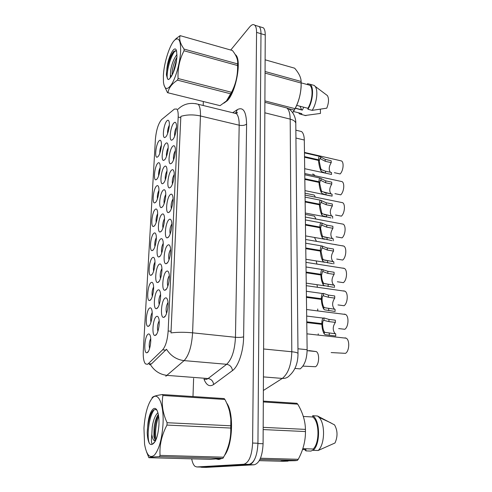 <?xml version="1.0" encoding="UTF-8"?>
<svg xmlns="http://www.w3.org/2000/svg" width="492" height="492" viewBox="0 0 492 492"><rect width="100%" height="100%" fill="white"/><g stroke="black" fill="none" stroke-linecap="round" stroke-linejoin="round"><path stroke-width="0.74" d="M165.146 298.072C166.155 297.476 166.948 298.06 167.526 299.825C169.131 304.407 166.911 315.987 164.211 317.186L163.762 317.358C159.9 318.49 161.247 300.114 165.146 298.072M168.977 219.641C170.054 218.743 170.872 219.168 171.431 220.92C172.797 224.979 170.65 235.619 168.11 237.452L167.335 237.845C163.873 238.786 165.367 222.464 168.977 219.641M170.201 194.691C171.29 193.694 172.114 194.063 172.667 195.81C173.965 199.703 171.843 210.084 169.346 212.095L168.479 212.575C165.14 213.473 166.677 197.735 170.201 194.691M171.394 170.306C172.501 169.211 173.332 169.525 173.873 171.253C175.109 175.004 173.012 185.133 170.558 187.317L169.599 187.889C166.388 188.743 167.957 173.547 171.394 170.306M167.729 245.176C168.787 244.376 169.599 244.856 170.164 246.615C171.603 250.84 169.433 261.762 166.837 263.404L166.167 263.718C162.575 264.714 164.033 247.759 167.729 245.176M166.456 271.307C167.483 270.612 168.289 271.147 168.861 272.912C170.38 277.31 168.19 288.546 165.54 289.972L164.98 290.212C161.253 291.276 162.655 273.632 166.456 271.307M172.557 146.468C173.682 145.269 174.519 145.527 175.054 147.243C176.222 150.853 174.15 160.761 171.745 163.098L170.693 163.762C167.606 164.58 169.199 149.894 172.557 146.468M173.701 123.154C174.838 121.856 175.675 122.059 176.204 123.756C177.317 127.237 175.269 136.936 172.901 139.414L171.776 140.177C168.799 140.964 170.417 126.745 173.701 123.154M156.505 316.461C157.415 315.956 158.141 316.522 158.682 318.139C160.287 322.629 158.135 334.289 155.521 335.31L155.165 335.439C151.438 336.571 152.766 318.238 156.505 316.461M157.889 290.052C158.824 289.462 159.556 289.979 160.097 291.602C161.616 295.907 159.488 307.223 156.923 308.472L156.462 308.656C152.858 309.72 154.236 292.119 157.889 290.052M161.843 214.389C162.84 213.51 163.602 213.879 164.125 215.502C165.429 219.321 163.362 229.746 160.945 231.584L160.183 231.984C156.954 232.876 158.449 217.169 161.843 214.389M159.236 264.253C160.195 263.564 160.939 264.038 161.468 265.662C162.92 269.8 160.81 280.791 158.295 282.248L157.729 282.506C154.254 283.503 155.675 266.578 159.236 264.253M160.552 239.038C161.536 238.257 162.286 238.675 162.815 240.299C164.187 244.278 162.102 254.973 159.636 256.627L158.971 256.953C155.613 257.894 157.077 241.603 160.552 239.038M165.546 143.633C166.591 142.477 167.366 142.698 167.87 144.285C168.996 147.698 166.997 157.415 164.703 159.728L163.695 160.386C160.798 161.161 162.378 146.973 165.546 143.633M164.334 166.702C165.367 165.638 166.142 165.909 166.647 167.508C167.833 171.05 165.81 180.988 163.479 183.153L162.551 183.719C159.543 184.531 161.099 169.875 164.334 166.702M163.104 190.281C164.119 189.309 164.888 189.629 165.398 191.24C166.64 194.924 164.599 205.09 162.225 207.095L161.376 207.581C158.258 208.43 159.789 193.264 163.104 190.281M166.727 121.057C167.784 119.814 168.565 119.98 169.057 121.555C170.134 124.845 168.159 134.359 165.902 136.807L164.82 137.557C162.028 138.307 163.627 124.556 166.727 121.057M157.704 163.313C158.67 162.286 159.39 162.514 159.863 163.996C161.001 167.354 159.051 177.095 156.825 179.236L155.927 179.808C153.11 180.576 154.648 166.419 157.704 163.313M156.438 186.136C157.385 185.195 158.098 185.472 158.584 186.966C159.771 190.441 157.803 200.41 155.54 202.409L154.716 202.895C151.794 203.7 153.313 189.069 156.438 186.136M155.146 209.457C156.075 208.602 156.782 208.922 157.268 210.422C158.522 214.032 156.53 224.247 154.224 226.08L153.486 226.492C150.454 227.335 151.948 212.2 155.146 209.457M153.824 233.288C154.734 232.519 155.435 232.888 155.927 234.389C157.237 238.14 155.226 248.614 152.883 250.28L152.225 250.612C149.088 251.504 150.552 235.828 153.824 233.288M152.471 257.648C153.363 256.965 154.058 257.377 154.549 258.884C155.933 262.777 153.898 273.534 151.505 275.016L150.939 275.286C147.692 276.221 149.125 259.96 152.471 257.648M151.087 282.549C151.96 281.959 152.649 282.414 153.141 283.915C154.593 287.968 152.538 299.025 150.103 300.317L149.63 300.52C146.272 301.51 147.668 284.628 151.087 282.549M149.679 308.017C150.527 307.512 151.204 308.01 151.702 309.511C153.227 313.724 151.149 325.114 148.67 326.19L148.295 326.337C144.814 327.389 146.167 309.831 149.679 308.017M148.233 334.074C149.058 333.656 149.722 334.191 150.22 335.679C151.825 340.064 149.734 351.817 147.2 352.666L146.93 352.758C143.332 353.883 144.636 335.606 148.233 334.074M158.947 140.97C159.925 139.857 160.65 140.035 161.118 141.511C162.2 144.746 160.275 154.279 158.08 156.561L157.114 157.212C154.396 157.95 155.952 144.23 158.947 140.97M148.295 363.693L147.397 364.326L145.423 363.865C143.713 361.718 143 357.395 143.289 350.894L155.41 139.125C156.308 129.851 158.393 123.32 161.665 119.531L174.402 109.089L176.837 109.027C177.895 110.3 178.344 112.969 178.184 117.041L168.153 330.981C167.495 339.972 165.656 346.257 162.631 349.818L148.295 363.693L151.395 363.945L149.377 364.707M204.272 379.203L204.389 380.168M298.921 130.915L301.553 131.561C303.275 133.006 304.191 135.829 304.302 140.029L307.137 349.701C306.897 359 304.579 365.396 300.175 368.877L294.942 368.422M161.394 145.201C160.201 147.711 159.685 150.368 159.832 153.153M150.718 338.576C149.23 341.792 148.855 345.12 149.58 348.557M152.176 312.469C150.706 315.593 150.3 318.841 150.952 322.205M153.596 286.953C152.151 289.985 151.72 293.146 152.299 296.442M154.98 262.008C153.565 264.948 153.11 268.029 153.615 271.246M156.327 237.605C154.955 240.465 154.476 243.46 154.906 246.603M157.643 213.743C156.308 216.517 155.816 219.432 156.167 222.489M158.928 190.398C157.637 193.085 157.132 195.914 157.409 198.891M160.177 167.557C158.934 170.158 158.418 172.901 158.633 175.785M169.322 125.202C168.006 127.828 167.434 130.614 167.6 133.566M165.767 194.494C164.279 197.378 163.738 200.428 164.137 203.657M166.979 170.884C165.546 173.682 164.992 176.646 165.312 179.789M168.166 147.791C166.788 150.503 166.222 153.381 166.468 156.431M163.227 243.331C161.653 246.387 161.148 249.61 161.72 252.999M161.911 268.595C160.294 271.738 159.814 275.046 160.472 278.515M164.512 218.639C162.981 221.603 162.452 224.746 162.938 228.054M160.552 294.444C158.91 297.685 158.455 301.079 159.199 304.616M159.162 320.901C157.489 324.24 157.071 327.715 157.901 331.331M176.487 127.231C174.974 130.048 174.346 133.068 174.623 136.278M175.373 150.57C173.793 153.479 173.178 156.585 173.535 159.888M169.303 275.643C167.465 278.995 166.966 282.531 167.809 286.252M170.589 249.45C168.787 252.71 168.258 256.16 169.002 259.801M174.23 174.451C172.581 177.44 171.985 180.632 172.434 184.026M173.049 198.873C171.345 201.954 170.767 205.232 171.314 208.713M171.837 223.872C170.084 227.033 169.525 230.397 170.164 233.964M167.987 302.463C166.118 305.919 165.65 309.542 166.591 313.336M216.56 459.073L218.848 459.491L221.259 458.673M224.573 455.389C232.894 444.731 233.983 412.271 226.603 402.985M223.866 103.179L227.279 100.725C236.154 92.096 242.021 59.335 235.49 54.747L235.176 54.483M201.179 467.056L249.087 464.38C254.321 462.837 257.273 455.789 257.943 443.243L260.981 33.714C260.981 30.135 260.373 27.743 259.155 26.543L257.236 25.959M195.521 103.609L198.178 104.261C199.85 106.137 200.607 110.042 200.447 115.977C193.411 114.439 186.88 114.568 180.853 116.37L170.97 332.899C177.581 332.106 184.783 332.082 192.593 332.826C191.714 346.208 188.891 355.47 184.113 360.611C176.671 359.72 170.804 355.937 166.511 349.265L151.395 363.945M203.331 101.543L203.196 105.491M193.62 378.391L192.987 396.546M191.689 458.839C192.397 462.578 193.504 465.081 195.017 466.342L196.788 466.957L243.798 464.251C248.983 462.701 251.916 455.629 252.605 443.04L256.566 32.392C256.572 28.8 255.975 26.408 254.776 25.209C253.349 24.003 251.615 24.625 249.561 27.066L230.73 50.03M206.007 467.388L254.192 464.786C259.481 463.255 262.445 456.232 263.091 443.729L265.25 34.987C265.237 31.414 264.616 29.028 263.386 27.829L261.449 27.238M200.422 467.037L201.646 467.295L248.94 464.663C250.957 464.503 252.796 462.849 254.438 459.7M263.386 27.829L257.107 25.922M312.543 174.094L313.859 174.383L314.837 175.724M334.369 172.686L340.12 173.959C343.275 170.976 344.197 162.489 341.54 160.958L304.468 152.409M340.144 160.638L341.54 160.958M304.689 168.688L331.528 174.451L325.526 173.129L321.682 171.683L320.858 170.669C319.554 167.655 318.791 164.242 318.564 160.435L304.536 157.243M304.523 156.616L318.552 159.808C318.545 157.914 318.822 156.739 319.382 156.296L325.206 159.377L331.171 160.743L331.221 162.649L325.255 161.29L319.874 158.498L319.265 161.081L318.933 161.007M318.564 160.435L319.277 161.536L320.815 168.725L321.645 169.795L325.483 171.191L331.479 172.52L331.528 174.451M331.221 162.649C328.896 166.524 328.613 169.734 330.372 172.274M318.552 159.808L319.265 161.081M163.012 424.098C164.119 404.012 158 390.869 152.114 398.317C147.68 404.178 144.962 414.123 143.953 428.145L144.574 444.245C146.542 455.155 149.845 458.759 154.476 455.057C159.125 449.319 161.973 438.999 163.012 424.098M146.616 452.08L148.879 457.695L210.558 459.344L222.876 458.39L224.696 455.143C229.075 446.269 231.086 437.234 230.736 428.052L166.966 425.07L167.077 422.714L230.779 425.789L230.834 419.614C230.404 412.788 228.429 406.078 224.912 399.473L224.18 398.575L162.329 394.547L162.92 395.476C161.333 404.073 162.723 413.157 167.077 422.714M152.016 397.8L152.883 396.946C154.328 396.054 157.477 395.254 162.329 394.547M230.736 428.052L230.779 425.789M227.544 448.458C229.813 442.326 231.049 435.285 231.252 427.32L231.025 420.162L229.586 411.392M157.895 412.702C155.085 415.476 153.19 420.346 152.213 427.32L151.819 434.405C152.231 437.376 152.944 439.393 153.953 440.463L155.386 441.053M158.307 414.393C156.228 417.585 154.82 421.921 154.07 427.407L153.867 436.588L155.435 440.955M158.934 424.965C159.156 419.688 158.75 415.414 157.717 412.124C155.103 403.532 149.291 410.758 147.932 423.661L147.213 432.628C147.415 437.517 148.166 441.146 149.457 443.52C150.343 444.553 151.308 444.786 152.36 444.208L152.459 444.184C155.903 442.247 158.061 435.838 158.934 424.965M156.948 410.285C155.515 409.067 154.014 409.406 152.459 411.294C150.435 413.944 148.922 418.071 147.932 423.661M152.36 444.208C151.333 443.452 151.155 440.186 151.819 434.405M224.912 399.473L162.92 395.476M222.876 458.39L159.34 456.631L160.054 455.383L223.669 457.185M159.34 456.631C152.827 456.92 149.34 457.271 148.879 457.695M166.966 425.07C161.696 435.088 159.39 445.192 160.054 455.383M158.59 416.017C155.896 424.375 155.017 432.32 155.952 439.848M154.199 409.818C148.682 416.564 146.542 437.443 149.457 443.52M158.264 414.455C155.232 422.683 154.119 430.918 154.931 439.153L155.244 441.06M151.548 412.591C149.002 418.175 147.557 424.854 147.213 432.628M217.323 459.024L220.453 458.765M288.312 460.518L288.035 461.121L283.103 461.293L259.296 460.653M313.189 450.106L310.876 451.072L305.987 450.906L305.969 449.627L302.549 449.503M304.646 449.577L305.987 450.906M288.035 461.121L281.086 460.93L295.059 460.703L297.377 460.444L298.257 459.3C303.121 450.242 305.52 440.992 305.464 431.552L305.44 429.387C305.268 420.918 302.703 412.511 297.746 404.172L296.873 403.299L263.312 401.115M297.377 460.444L259.954 459.411M260.483 458.23L298.257 459.3M305.464 431.552L263.165 429.571M263.177 427.351L305.44 429.387M297.746 404.172L263.312 401.952M302.832 448.661L313.176 449.03L313.195 450.328L318.139 450.5L334.997 442.984C337.832 436.576 337.678 430.549 334.554 424.897L317.537 415.998L312.66 415.722L312.678 416.988L303.336 416.46M318.139 450.5C324.88 444.829 325.421 423.809 319.111 417.413L317.537 415.998M313.195 450.328C320.655 444.048 320.157 419.904 312.66 415.722M313.176 449.03C319.855 442.911 319.419 421.232 312.678 416.988M225.188 454.11C232.605 443.089 233.608 414.049 227.138 404.215M180.619 51.279C180.822 41.119 179.033 37.232 175.244 39.631C170.134 43.321 163.965 62.373 163.375 75.67L163.455 82.133C164.623 90.104 167.514 90.534 172.12 83.425C176.308 76.192 180.146 61.795 180.619 51.279M167.692 92.724L220.078 105.651L226.437 100.983L231.529 92.299C235.828 84.077 237.845 75.153 237.568 65.528L184.014 50.768L184.088 49.089L237.599 63.892L237.679 62.699C237.753 59.071 236.006 55.006 232.427 50.51L180.127 35.645C178.965 39.311 180.287 43.788 184.088 49.089M180.127 35.645L176.204 38.481L173.983 40.867M237.568 65.528L237.599 63.892M228.559 98.492C233.472 92.059 237.864 77.521 237.962 67.035L237.618 61.223M176.991 54.501C173.867 58.566 171.751 63.886 170.65 70.467L170.404 74.79L171.345 76.42M176.917 57.17C174.531 61.42 172.963 65.989 172.212 70.873L172.052 75.258M176.96 56.457L176.591 51.051C174.961 43.899 168.239 56.156 166.966 68.124L166.401 74.889L167.588 79.046L168.553 79.52L169.211 79.126L171.191 76.641C174.334 71.469 176.253 64.741 176.96 56.457M176.579 51.002L173.99 51.273C170.865 54.612 168.528 60.227 166.966 68.124M169.211 79.126L170.349 77.736L170.404 74.79M230.84 93.855L177.452 80.147L178.079 78.517L231.529 92.299M163.916 84.931L167.495 92.674L220.078 105.651M177.452 80.147C171.776 83.861 168.621 88.062 168 92.76M184.014 50.768C179.562 59.372 177.581 68.622 178.079 78.517M176.179 62.755L174.18 70.325M175.398 50.584C169.802 56.26 165.392 76.598 167.846 79.107L168.313 79.489M176.739 59.058L172.852 73.665M173.633 51.599C169.703 56.961 166.517 68.45 166.401 74.889M224.493 102.693L227.279 100.497C235.969 92.041 241.818 60.042 235.545 55.129M299.972 106.229L301.639 109.759L302.328 110.116L303.755 107.213M304.788 115.534L320.47 113.424L320.384 109.255M306.006 115.645L301.787 114.568L301.774 113.615L293.509 111.506M298.539 112.791L299.585 113.947L301.787 114.568M300.157 113.203L301.774 113.615M292.715 112.711L295.015 108.664C298.859 101.407 300.895 93.554 301.122 85.116L301.135 81.475C301.036 77.545 298.872 73.124 294.64 68.191L265.12 59.803M293.933 110.768C298.17 103.578 300.575 95.491 301.147 86.494L301.153 83.517M294.265 110.134L288.091 108.547M264.905 100.897L295.015 108.664M301.153 83.056L265.047 73.099M265.059 71.494L301.135 81.475M295.329 108.314L302.328 110.116M296.725 105.386L307.906 108.295L307.918 109.255L312.18 110.362L326.774 108.178C328.853 102.816 329.062 98.615 327.408 95.589L324.154 93.142M312.18 110.362C316.786 103.215 318.367 90.356 315.144 86.364L314.265 85.448L311.959 84.809M307.918 109.255C312.992 101.37 314.185 86.955 310.034 84.273L307.525 83.677L307.537 84.612L309.683 85.208L301.159 82.853M307.906 108.295C312.518 100.817 313.509 87.687 309.683 85.208M312.758 194.77L314.154 195.053L315.44 197.187M312.974 215.847L314.45 216.129L315.975 219.057M314.493 237.458L316.467 241.344M316.178 260.914L316.934 264.081M319.007 182.397L319.72 183.436L321.276 190.588L322.112 191.603L332.045 194.162L332.094 196.13L326.036 194.881L322.155 193.534L321.319 192.569C320.009 189.66 319.234 186.271 319.007 182.397L304.831 179.383M304.825 178.744L318.994 181.763C318.988 179.758 319.283 178.51 319.874 178.018L325.71 180.853L331.731 182.145L331.78 184.094L325.753 182.803L320.36 180.22L319.714 182.969L319.345 182.895M331.78 184.094C329.4 187.999 329.136 191.271 330.987 193.903L331.079 193.959M318.994 181.763L319.714 182.969M331.03 217.938L322.629 215.834L321.786 214.918C320.47 212.12 319.689 208.756 319.456 204.82L305.138 201.991M305.132 201.333L319.443 204.174C319.437 202.052 319.751 200.724 320.384 200.189L326.214 202.766L332.297 203.983L332.352 205.97L326.264 204.758L320.858 202.384L320.169 205.312L319.763 205.232M319.456 204.82L320.181 205.785L321.743 212.895L322.592 213.866L332.617 216.246L332.672 218.251M332.352 205.97C329.917 209.9 329.671 213.233 331.614 215.97L331.817 216.093M319.443 204.174L320.169 205.312M331.848 240.588L323.121 238.602L322.272 237.741C320.938 235.053 320.157 231.714 319.917 227.722L305.452 225.078M305.446 224.407L319.905 227.058C319.898 224.813 320.231 223.399 320.907 222.808L326.737 225.127L332.881 226.265L332.93 228.294L326.786 227.163L321.368 225.004L320.636 228.122L320.181 228.042M319.917 227.722L320.643 228.608L322.223 235.674L323.078 236.59L333.207 238.78L333.256 240.834M332.93 228.294C330.446 232.249 330.218 235.65 332.26 238.497L332.586 238.675M319.905 227.058L320.636 228.122M332.697 263.7L323.619 261.849L322.758 261.043C321.417 258.478 320.63 255.163 320.384 251.105L305.772 248.663M305.76 247.98L320.372 250.428C320.372 248.054 320.729 246.541 321.442 245.895L327.266 247.956L333.471 249.013L333.527 251.086L327.315 250.034L322.488 248.06L321.891 248.091L321.11 251.424L320.593 251.332M320.384 251.105L321.122 251.916L322.715 258.933L323.576 259.794L333.804 261.793L333.859 263.89M333.527 251.086C330.981 255.065 330.778 258.54 332.924 261.504L333.379 261.726M320.372 250.428L321.11 251.424M334.941 193.645L340.747 194.85C343.982 191.935 344.874 183.202 342.106 181.628L304.757 173.535M340.618 181.308L342.106 181.628M335.526 215.016L341.387 216.148C344.707 213.319 345.556 204.321 342.672 202.704L305.046 195.078M341.097 202.384L342.672 202.704M335.741 222.753L334.622 222.562M336.122 236.818L342.045 237.876C345.446 235.127 346.251 225.846 343.25 224.186L305.341 217.052M341.62 223.86L343.25 224.186M336.337 244.715L333.754 244.346M336.731 259.063L342.709 260.04C346.202 257.377 346.965 247.796 343.834 246.092L305.649 239.469M342.278 245.742L343.834 246.092M317.045 284.714L317.377 287.273M317.703 308.994L317.801 310.938M318.232 333.847L318.219 335.089M302.912 366.116L315.538 366.737C319.24 364.615 319.757 353.379 316.258 351.577L307.137 350.661M309.019 350.599L316.258 351.577M337.352 281.756L343.385 282.654C346.977 280.096 347.684 270.182 344.418 268.435L305.956 262.341M342.949 268.066L344.418 268.435M337.992 304.923L344.08 305.729C347.77 303.281 348.416 293.017 345.015 291.221L306.27 285.686M343.631 290.846L345.015 291.221M338.637 328.57L344.787 329.289C348.582 326.952 349.16 316.313 345.618 314.474L306.596 309.511M344.332 314.093L345.618 314.474M331.159 352.567L345.513 353.342C349.418 351.128 349.917 340.083 346.22 338.207L306.922 333.834M345.046 337.826L346.22 338.207M333.588 287.297L324.13 285.588L323.262 284.843C321.909 282.402 321.11 279.118 320.864 274.997L306.098 272.759M306.085 272.064L320.852 274.302C320.852 271.781 321.233 270.17 321.989 269.462L327.807 271.27L334.074 272.242L334.129 274.351L327.856 273.392L322.986 271.584L322.432 271.658L321.596 275.219L320.999 275.126M320.864 274.997L321.608 275.723C321.768 278.54 322.303 280.864 323.219 282.691L324.087 283.49L334.419 285.286L334.474 287.426M334.129 274.351C331.528 278.367 331.35 281.91 333.601 284.997L334.203 285.255M320.852 274.302L321.596 275.219M334.511 311.393L324.652 309.843L323.773 309.161C322.414 306.848 321.602 303.601 321.356 299.407L306.43 297.389M306.418 296.676L321.344 298.699C321.344 296.024 321.75 294.296 322.555 293.521L323.447 293.435L328.361 295.077L334.695 295.956L334.751 298.115L328.416 297.248L322.98 295.729C322.395 296.289 322.094 297.555 322.094 299.53L321.393 299.437M321.356 299.407L322.106 300.046C322.266 302.912 322.807 305.212 323.73 306.959L324.603 307.703L335.04 309.284L324.738 307.758M334.751 298.115C332.082 302.156 331.934 305.784 334.302 309.001M321.344 298.699L322.094 299.53M335.101 311.473L335.04 309.284M335.47 336.005L325.181 334.628L324.302 334.007C322.924 331.836 322.112 328.619 321.86 324.357L306.768 322.567M306.762 321.836L321.842 323.631C321.848 320.79 322.278 318.945 323.139 318.09L323.964 317.937L328.927 319.4L335.323 320.181L335.384 322.389L328.982 321.614L323.545 320.31C322.924 320.925 322.604 322.278 322.604 324.376L306.768 322.5M321.86 324.357L322.611 324.904C322.777 327.82 323.324 330.101 324.253 331.756L325.132 332.438L335.679 333.797L325.027 332.395M335.384 322.389C332.654 326.46 332.531 330.175 335.021 333.527M321.842 323.631L322.604 324.376M335.735 336.03L335.679 333.797M178.184 117.041L180.859 117.668M168.153 330.981L171.118 331.288M162.631 349.818L165.853 350.119M297.949 348.779L307.137 349.701M295.938 138.031L304.302 140.029M203.959 379.178L206.529 379.375L208.085 378.532L226.646 364.295L184.113 360.611L165.798 376.269M150.355 364.566C154.402 370.993 160.017 374.603 167.206 375.39L208.085 378.532C211.314 379.111 213.159 381.109 213.626 384.523C209.653 387.099 206.443 385.322 203.989 379.197M232.698 112.723L237.322 109.642C243.159 106.616 246.252 111.426 246.603 124.07C244.844 125.411 242.365 125.792 239.18 125.202L200.447 115.977L192.593 332.826L235.459 337.291L239.18 125.202C239.217 119.384 238.282 115.522 236.363 113.621L233.38 112.889M246.603 124.07L243.626 336.811C243.54 351.177 238.399 366.503 232.476 370.587L213.626 384.523M196.788 466.957L201.548 467.062M243.798 464.251L249.087 464.38M252.605 443.04L257.943 443.243M256.566 32.392L265.25 34.987M232.476 370.587C231.947 367.026 230.004 364.929 226.646 364.295C231.855 359.338 234.795 350.335 235.459 337.291C238.977 337.58 241.701 337.42 243.626 336.811M234.961 113.277L236.148 112.385L237.322 109.642M254.192 464.786L248.94 464.663M263.091 443.729L257.937 443.538M206.376 467.394L201.646 467.295M263.374 390.482L282.31 378.422L263.441 376.903M297.998 353.68L297.998 353.52C297.986 363.022 295.206 370.316 289.653 375.396C287.783 377.592 285.335 378.6 282.31 378.422C288.22 373.674 291.387 364.787 291.799 351.755L263.589 348.976M295.797 123.738L297.998 353.52C297.678 352.746 295.618 352.161 291.799 351.755L290.194 119.132L264.837 112.791M264.893 102.318L286.83 107.957C293.171 110.159 296.116 118.658 295.797 123.332C295.501 121.469 293.632 120.066 290.194 119.132C290.096 113.584 288.97 109.864 286.83 107.957L283.46 107.09M325.255 161.29L325.206 159.377M320.606 158.719L320.563 156.794M320.858 170.669L320.815 168.725M325.526 173.129L325.483 171.191M325.753 182.803L325.71 180.853M321.061 180.367L321.018 178.412M321.319 192.569L321.276 190.588M326.036 194.881L325.987 192.907M326.264 204.758L326.214 202.766M321.528 202.47L321.485 200.465M321.786 214.918L321.743 212.895M326.553 217.083L326.503 215.072M326.786 227.163L326.737 225.127M322.002 225.028L321.959 222.987M322.272 237.741L322.223 235.674M327.075 239.745L327.026 237.691M327.315 250.034L327.266 247.956M322.488 248.06L322.444 245.975M322.758 261.043L322.715 258.933M327.617 262.888L327.567 260.785M327.856 273.392L327.807 271.27M322.986 271.584L322.937 269.456M323.262 284.843L323.219 282.691M328.164 286.516L328.115 284.37M328.416 297.248L328.361 295.077M323.49 295.612L323.447 293.435M323.773 309.161L323.73 306.959M328.724 310.655L328.674 308.459M328.982 321.614L328.927 319.4M324.007 320.163L323.964 317.937M324.302 334.007L324.253 331.756M329.296 335.31L329.246 333.072M295.858 130.171L301.553 131.561M158.147 156.487L157.114 157.212M148.276 351.571L146.93 352.758M149.611 325.212L148.295 326.337M150.915 299.456L149.63 300.52M152.188 274.284L150.939 275.286M153.436 249.672L152.225 250.612M154.648 225.607L153.486 226.492M155.841 202.064L154.716 202.895M157.003 179.026L155.927 179.808M165.902 136.807L164.82 137.557M162.612 206.658L161.376 207.581M163.731 182.858L162.551 183.719M164.826 159.58L163.695 160.386M160.3 255.901L158.971 256.953M159.1 281.387L157.729 282.506M161.468 231L160.183 231.984M157.877 307.469L156.462 308.656M156.616 334.179L155.165 335.439M172.963 139.347L171.776 140.177M171.942 162.864L170.693 163.762M166.499 288.958L164.98 290.212M167.637 262.537L166.167 263.718M170.902 186.923L169.599 187.889M169.838 211.542L168.479 212.575M168.756 236.738L167.335 237.845M165.324 316.024L163.762 317.358M177.969 109.267C183.454 103.874 190.189 102.207 198.178 104.261L236.363 113.621L237.439 112.625L236.148 112.385L235.299 112.945M254.776 25.209L259.155 26.543M319.382 156.296L304.474 152.864M152.114 398.317L152.883 396.946M231.025 420.162L230.84 419.608M154.98 440.5L153.953 440.463M155.152 441.478L152.459 444.184M154.931 439.153L153.867 436.588M331.048 422.948L319.111 417.413M175.244 39.631L176.204 38.481M237.937 64.563L237.679 62.699M171.437 76.285L171.056 76.186M170.767 77.33L170.263 77.662M301.147 86.494L301.122 85.116M301.639 109.759L295.415 108.154M327.408 95.589L315.144 86.364M314.265 85.448L310.034 84.273M235.846 55.116L235.483 55.018M314.154 195.053L305.022 193.196M314.45 216.129L305.304 214.389M330.366 195.834L304.985 190.625M319.874 178.018L304.769 174.758M330.987 193.903L324.339 192.526M325.686 216.91L305.286 213.018M320.384 200.189L305.071 197.107M331.614 215.97L324.166 214.537M324.868 239.278L305.6 235.896M320.907 222.808L305.384 219.918M332.26 238.497L324.179 237.064M324.671 262.273L305.913 259.266M321.442 245.895L305.698 243.202M332.924 261.504L324.302 260.108M324.683 285.815L306.239 283.152M321.989 269.462L306.018 266.978M333.601 284.997L324.492 283.669M322.555 293.521L306.35 291.264M323.139 318.09L306.682 316.067"/></g></svg>
